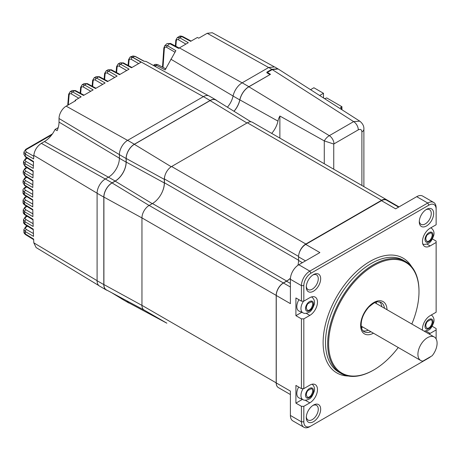 <?xml version="1.0" encoding="UTF-8"?>
<svg xmlns="http://www.w3.org/2000/svg" width="460" height="460" viewBox="0 0 460 460"><rect width="100%" height="100%" fill="white"/><g stroke="black" fill="none" stroke-linecap="round" stroke-linejoin="round"><path stroke-width="0.69" d="M379.73 301.863A16.951 9.786 -60 0 1 381.84 306.728M368.282 330.217A16.951 9.786 -60 0 1 363.009 330.82M411.815 324.035A63.9 36.892 120 0 0 418.997 291.663A63.9 36.892 120 0 0 373.813 265.581A63.9 36.892 120 0 0 328.63 343.839A63.9 36.892 120 0 0 373.813 369.926L373.813 369.926A63.9 36.892 120 0 0 398.256 347.518M373.336 370.202L373.813 369.926L373.336 370.202A64.578 37.283 -60 0 1 341.044 373.399A64.578 37.283 -60 0 1 331.148 321.655A64.578 37.283 -60 0 1 373.336 264.747A64.578 37.283 -60 0 1 405.622 261.55A64.578 37.283 -60 0 1 418.997 291.111L418.997 291.663M398.607 207.121L386.567 200.169A10.172 5.871 120 0 0 381.484 200.675L395.629 208.84L416.72 196.661L427.748 203.027A11.862 6.848 -60 0 1 433.676 202.44A11.862 6.848 -60 0 1 436.137 207.868L436.137 209.254A10.172 5.871 120 0 0 428.944 205.102L311.012 273.188A10.172 5.871 120 0 0 303.824 285.643L303.824 301.145L301.426 301.145L301.426 285.643A11.862 6.848 -60 0 1 309.816 271.112L427.748 203.027L428.944 205.102M416.72 196.661A11.862 6.848 -60 0 1 422.654 196.075L433.676 202.44M306.32 286.333A8.476 4.893 120 0 0 308.045 289.564A8.476 4.893 120 0 0 316.52 284.671A8.476 4.893 120 0 0 316.52 274.89A8.476 4.893 120 0 0 312.858 275.011M313.484 274.614L313.484 274.614A10.172 5.871 -60 0 1 320.672 278.766A10.172 5.871 -60 0 1 313.484 291.22A10.172 5.871 -60 0 1 306.291 287.069A10.172 5.871 -60 0 1 313.484 274.614L313.484 274.614M290.444 278.231A16.951 9.786 -60 0 1 286.563 281.215L283.446 283.015A10.172 5.871 120 0 0 276.259 295.469L290.398 303.634L290.398 279.277A11.862 6.848 -60 0 1 298.787 264.747L319.884 252.569L305.739 244.404A10.172 5.871 120 0 0 298.551 256.858L298.551 260.458A16.951 9.786 -60 0 1 297.902 265.316M306.32 416.806A8.476 4.893 120 0 0 308.045 420.037A8.476 4.893 120 0 0 316.52 415.144A8.476 4.893 120 0 0 316.52 405.363A8.476 4.893 120 0 0 312.858 405.484M313.484 405.087A10.172 5.871 -60 0 1 320.672 409.239A10.172 5.871 -60 0 1 313.484 421.693A10.172 5.871 -60 0 1 306.291 417.542A10.172 5.871 -60 0 1 313.484 405.087L313.484 405.087M427.765 358.57A11.862 6.848 -60 0 1 427.748 358.576L309.816 426.661A11.862 6.848 -60 0 1 303.882 427.254L292.859 420.888A11.862 6.848 -60 0 1 290.398 415.455L290.398 391.098L276.259 382.933A10.172 5.871 120 0 0 278.363 387.59L290.398 394.536M305.739 244.404L381.484 200.675M276.259 382.933L276.259 295.469M303.882 427.254A11.862 6.848 -60 0 1 301.426 421.82L301.426 406.318L303.824 406.318L303.824 421.82A10.172 5.871 120 0 0 311.012 425.971L428.944 357.886A10.172 5.871 120 0 0 430.79 356.54M303.824 406.318L309.816 402.862A10.85 6.262 120 0 0 316.9 393.3A10.85 6.262 120 0 0 315.238 384.612A10.85 6.262 120 0 0 309.816 385.147L303.824 388.608L301.426 388.608L295.912 385.422L295.912 403.138L302.375 399.406M301.426 406.318L295.912 403.138M311.012 425.971L309.816 426.661M436.137 338.945L436.137 328.549L432.193 326.272M428.996 333.954A10.85 6.262 120 0 0 430.14 333.391L436.137 329.929M436.137 209.254L436.137 224.756L430.14 228.212A10.85 6.262 120 0 0 423.056 237.774A10.85 6.262 120 0 0 424.718 246.468A10.85 6.262 120 0 0 430.14 245.927L436.137 242.466L436.137 312.219L430.14 315.675A10.85 6.262 120 0 0 422.556 330.24M436.137 242.466L436.137 241.086L432.463 238.964M301.426 388.608L301.426 318.86L303.824 318.86L309.816 315.399A10.85 6.262 120 0 0 316.9 305.842A10.85 6.262 120 0 0 315.238 297.148A10.85 6.262 120 0 0 309.816 297.683L303.824 301.145M301.426 318.86L295.912 315.675L295.912 297.959L301.426 301.145M419.313 221.093A8.476 4.893 120 0 0 421.038 224.33A8.476 4.893 120 0 0 429.513 219.437A8.476 4.893 120 0 0 429.513 209.651A8.476 4.893 120 0 0 425.851 209.771M426.478 209.38A10.172 5.871 -60 0 1 433.665 213.532A10.172 5.871 -60 0 1 426.478 225.986A10.172 5.871 -60 0 1 419.284 221.835A10.172 5.871 -60 0 1 426.478 209.38L426.478 209.38M303.824 318.86L303.824 388.608M295.912 315.675L301.772 312.294M361.548 328.026A37.289 21.528 120 0 0 362.589 326.928M376.148 303.445A37.289 21.528 120 0 0 376.579 301.996M417.939 353.539A13.558 7.826 120 0 0 420.728 360.49A13.558 7.826 120 0 0 422.866 361.117L432.147 355.758A13.558 7.826 120 0 0 434.286 337.007A13.558 7.826 120 0 0 424.131 340.331A13.558 7.826 120 0 0 417.939 353.539M166.491 322.96A10.172 5.871 -60 0 0 166.531 322.983L144.06 310.005A10.172 5.871 -60 0 1 141.956 305.354L141.956 217.89A10.172 5.871 -60 0 1 149.143 205.436L152.444 203.533A16.951 9.786 120 0 0 164.427 182.775L164.427 178.969A10.172 5.871 -60 0 1 171.62 166.514L247.359 122.785A10.172 5.871 -60 0 1 252.448 122.279L386.676 199.778A10.172 5.871 -60 0 1 387.883 200.928M277.432 386.803A10.172 5.871 -60 0 1 276.184 382.852L276.184 295.389A10.172 5.871 -60 0 1 283.377 282.934L286.672 281.031A16.951 9.786 120 0 0 290.455 278.139M299.063 253.483A10.172 5.871 -60 0 1 305.848 244.013L381.593 200.278A10.172 5.871 -60 0 1 386.676 199.778M303.163 388.608A9.022 5.21 -60 0 0 303.111 399.734L299.086 397.952A9.493 5.48 -60 0 1 298.678 387.021M306.923 396.267C305.923 395.082 306.21 393.191 307.792 390.574L311.391 388.625C312.88 389.511 313.116 391.058 312.116 393.265C311.184 395.761 309.695 397.158 307.648 397.452L306.923 396.267M303.571 301.145A9.022 5.21 -60 0 0 303.111 312.886L299.086 311.104A9.493 5.48 -60 0 1 298.942 299.713M306.923 309.419C305.923 308.24 306.21 306.343 307.792 303.726L311.391 301.777C312.88 302.663 313.116 304.215 312.116 306.423C311.184 308.919 309.695 310.31 307.648 310.603L306.923 309.419M426.403 327.284C425.402 326.105 425.695 324.208 427.271 321.592L430.87 319.642C432.36 320.528 432.601 322.08 431.595 324.288C430.663 326.784 429.18 328.175 427.127 328.469L426.403 327.284M426.403 240.436C425.402 239.257 425.695 237.36 427.271 234.749L430.87 232.794C432.36 233.686 432.601 235.232 431.595 237.44C430.663 239.936 429.18 241.327 427.127 241.621L426.403 240.436M324.283 163.754L324.283 140.898A10.264 5.923 -60 0 1 329.308 135.66L353.631 121.612A6.779 3.916 60 0 1 358.3 129.841L333.977 143.888A3.484 2.012 120 0 0 333.741 144.032L324.283 140.898L279.875 116.035L279.875 138.115M363.883 186.616L363.883 129.151A6.779 3.916 180 0 1 361.893 131.916C361.669 129.547 360.467 128.852 358.3 129.841M272.268 69.586L353.631 121.612L359.789 121.164L277.989 68.856M144.578 310.304A10.172 5.871 -60 0 1 144.227 310.143L106.398 289.892A11.546 6.664 -60 0 1 103.902 284.55L103.902 197.087A11.546 6.664 -60 0 1 112.067 182.948L115.178 181.148A15.571 8.993 120 0 0 126.195 162.075L126.195 158.476A11.546 6.664 -60 0 1 134.355 144.337L210.099 100.602A11.546 6.664 -60 0 1 215.981 100.096L250.97 121.82M144.227 310.143A10.172 5.871 -60 0 1 143.198 309.304M160.862 194.678A16.951 9.786 120 0 0 164.318 182.959L164.318 179.365A10.172 5.871 -60 0 1 164.829 175.984M271.699 133.394A16.934 9.781 120 0 0 277.961 121.101A11.862 6.848 -60 0 1 279.875 116.035M267.375 72.41L270.503 74.313L248.883 86.79A13.242 7.642 120 0 0 239.873 99.889A15.559 8.981 -60 0 1 234.019 111.297M266.909 72.128L271.814 69.293L277.897 68.799M166.871 323.179A10.172 5.871 -60 0 1 166.52 323.012L128.691 302.76A11.546 6.664 -60 0 1 126.914 300.874M166.52 323.012A10.172 5.871 -60 0 1 166.014 322.684M27.583 226.199L26.502 226.826C25.202 227.734 25.185 228.631 26.462 229.523A1.696 1.012 120 0 0 25.26 231.598L25.369 233.962A1.696 0.977 121.7 0 0 25.697 234.721L25.697 234.721C24.351 233.628 23.765 232.72 23.937 232.012L25.369 233.962L33.637 239.073L33.81 242.834L36.127 247.572L98.854 285.597M27.221 216.286L26.128 216.919C24.828 217.827 24.811 218.73 26.088 219.615A1.696 1.012 120 0 0 24.886 221.691L24.966 224.02A1.696 0.977 121.7 0 0 25.294 224.785C23.954 223.709 23.368 222.795 23.535 222.048L24.966 224.02L33.252 229.149L33.522 236.365L25.26 231.598L23.839 229.707L25.674 226.751L27.123 225.917M26.967 206.442L25.863 207.08C24.564 207.989 24.547 208.886 25.823 209.777A1.696 1.012 120 0 0 24.621 211.853L23.195 209.904L25.035 207.011L26.508 206.16M26.818 196.667L25.708 197.305C24.409 198.214 24.397 199.111 25.668 200.002A1.696 1.012 120 0 0 24.472 202.078L23.04 200.1L24.886 197.236L26.364 196.38M26.778 186.95L25.668 187.594C24.369 188.502 24.351 189.399 25.628 190.29A1.696 1.012 120 0 0 24.426 192.366L23 190.354C22.735 189.779 23.351 188.83 24.84 187.525L26.318 186.668M26.847 177.307L25.737 177.945C24.432 178.854 24.42 179.751 25.691 180.642A1.696 1.012 120 0 0 24.495 182.718L23.069 180.677L24.909 177.87L26.387 177.019M27.013 167.722L25.915 168.36C24.61 169.268 24.598 170.165 25.875 171.057A1.696 1.012 120 0 0 24.673 173.132L23.247 171.057L25.087 168.285L26.553 167.44M27.295 158.205L26.203 158.838C24.903 159.746 24.892 160.643 26.162 161.535A1.696 1.012 120 0 0 24.966 163.611L23.535 161.5L25.375 158.769L26.835 157.924M267.513 73.151A5.761 3.329 -60 0 1 267.835 72.686M273.878 66.573L212.29 32.746L207.218 33.292L198.714 38.203L197.392 37.461L190.653 41.348L181.832 36.604L179.78 37.789L188.307 42.705L178.549 48.38L169.694 43.677L167.4 45.684L175.869 50.663L165.111 69.908L156.36 65.308L155.296 66.499M58.207 127.615L55.068 129.427C52.365 134.843 48.829 138.885 44.465 141.553L41.348 143.353C37.001 146.303 34.494 150.305 33.81 155.371L33.637 158.93L25.369 154.157L23.937 152.013L23.839 154.192L25.26 156.394A1.696 0.977 121.7 0 0 25.587 157.153L23.839 154.192M55.068 129.427L57.138 130.669A17.026 9.832 -60 0 0 59.024 122.107L119.387 158.194M59.024 122.107L59.024 118.513A10.091 5.825 120 0 1 66.165 106.151L75.751 100.613L75.152 100.28A923.249 533.042 -120 0 0 75.084 100.999M70.156 91.666L72.622 91.891A1.696 1.012 120 0 0 71.426 93.966C70.133 93.351 69.362 93.719 69.121 95.07L68.287 104.926M82.139 84.743L84.605 84.968L93.138 89.895L83.53 95.444L74.692 90.689L72.622 91.891L81.155 96.813L75.152 100.28M26.128 216.919A1.696 0.977 -120 0 0 25.3 216.85L23.46 219.776L24.886 221.691L33.166 226.475L32.971 219.288L24.673 214.153A1.696 0.977 121.7 0 0 25.001 214.918C23.661 213.842 23.075 212.922 23.247 212.146L24.673 214.153L24.621 211.853L32.913 216.643L32.798 209.49L24.495 204.355A1.696 0.977 121.7 0 0 24.823 205.12C23.477 204.05 22.891 203.119 23.069 202.32L24.495 204.355L24.472 202.078L32.769 206.868L32.735 199.761L24.426 194.626A1.696 0.977 121.7 0 0 24.754 195.385C23.414 194.344 22.828 193.401 23 192.556L24.426 194.626L24.426 192.366L32.735 197.162L32.769 190.095L24.472 184.966A1.696 0.977 121.7 0 0 24.8 185.725L23.04 182.861L24.472 184.966L24.495 182.718L32.798 187.513L32.913 180.498L24.621 175.369A1.696 0.977 121.7 0 0 24.949 176.134L23.195 173.236L24.621 175.369L24.673 173.132L32.971 177.922L33.166 170.965L24.886 165.847A1.696 0.977 121.7 0 0 25.214 166.612L23.46 163.679L24.886 165.847L24.966 163.611L33.252 168.394L33.522 161.5L25.26 156.394L25.369 154.157A1.696 1.012 -60 0 1 26.565 152.082L33.77 156.239M51.738 134.866L26.599 149.379C25.3 150.288 25.288 151.19 26.565 152.082M118.093 63.986L120.56 64.21L129.093 69.138L119.485 74.687L110.647 69.931L108.577 71.127A1.696 1.012 120 0 0 107.376 73.203C106.087 72.588 105.317 72.962 105.075 74.313A1.696 1.075 5.2 0 1 104.61 73.479L106.128 70.897L108.577 71.127L117.11 76.055L107.502 81.604L98.664 76.854L96.594 78.05A1.696 1.012 120 0 0 95.392 80.126C94.099 79.511 93.334 79.879 93.093 81.236A1.696 1.075 5.2 0 1 92.621 80.402L94.139 77.815L96.594 78.05L105.127 82.978L95.519 88.521L86.681 83.772L84.605 84.968A1.696 1.012 120 0 0 83.409 87.043C82.116 86.428 81.351 86.796 81.109 88.153L80.649 93.351M93.093 81.236L92.632 86.434M105.075 74.313L104.615 79.511M208.483 95.709L146.079 61.439L143.721 61.145L134.889 56.361L132.549 57.293L141.082 62.221L131.474 67.764L122.636 63.014L120.56 64.21A1.696 1.012 120 0 0 119.364 66.286C118.07 65.671 117.306 66.039 117.058 67.396L116.604 72.594M129.047 60.478A1.696 1.075 5.2 0 1 128.576 59.639L130.094 57.057L132.549 57.293A1.696 1.012 120 0 0 131.347 59.369C130.053 58.754 129.289 59.121 129.047 60.478L128.587 65.676M144.112 61.197L135.326 56.419A1.696 0.972 -61.5 0 0 134.889 56.361L133.003 55.97L130.145 57.029A5.083 2.938 -120 0 0 130.123 57.046M165.91 68.885L157.786 64.647A1.696 0.989 -62.4 0 0 156.36 65.308L153.542 65.538M164.312 48.881A1.696 1.058 4.8 0 1 163.84 48.064L164.778 45.655L167.4 45.684A1.696 1.006 120.3 0 0 166.675 47.357C165.267 46.753 164.479 47.259 164.312 48.881L162.995 67.367M179.469 48.196L170.66 43.481A1.696 0.983 -61.8 0 0 169.694 43.677L167.083 43.556L164.778 45.655M177.318 37.565L175.806 40.187A1.696 1.064 4.6 0 0 176.278 41.003L175.875 46.27M269.916 74.652L248.883 86.687A13.374 7.722 120 0 0 239.781 99.912A15.427 8.907 -60 0 1 233.95 111.251M278.737 69.339L274.626 66.907L268.697 67.493L242.173 82.811A13.374 7.722 120 0 0 233.07 96.037A15.427 8.907 -60 0 1 227.407 107.191M216.844 100.631A11.678 6.745 120 0 0 215.941 99.918A11.678 6.745 120 0 0 210.099 100.493L134.355 144.227A11.678 6.745 120 0 0 126.097 158.527L126.097 162.127A15.439 8.912 -60 0 1 115.178 181.039L112.067 182.839A11.678 6.745 120 0 0 103.805 197.139L103.805 284.602A11.678 6.745 120 0 0 106.225 289.95A11.678 6.745 120 0 0 107.295 290.369M215.941 99.918L209.231 96.042A11.678 6.745 120 0 0 203.389 96.623L127.644 140.352A11.678 6.745 120 0 0 119.387 154.652L119.387 158.251A15.439 8.912 -60 0 1 108.468 177.163L105.351 178.963A11.678 6.745 120 0 0 97.094 193.263L97.094 280.726A11.678 6.745 120 0 0 99.515 286.074L106.225 289.95M126.736 300.782A11.678 6.745 120 0 0 128.518 302.818A11.678 6.745 120 0 0 129.588 303.243M120.221 297.292A11.678 6.745 120 0 0 121.808 298.942L128.518 302.818M278.225 68.983L272.291 69.569L266.8 72.743L269.916 74.543M319.648 95.496L323.478 93.288L313.892 87.751L310.552 89.677M323.478 93.288L323.478 97.945M323.8 98.152L324.794 98.612L326.738 97.934L341.935 106.709L340.498 107.542L341.935 108.37L340.803 109.026M341.935 109.745L341.935 106.709M384.479 308.252A16.951 9.786 120 0 0 381.093 302.381L377.608 301.794C376.539 301.219 373.566 303.019 368.69 307.194C363.325 313.438 360.835 319.798 361.215 326.278C361.617 329.096 362.595 330.912 364.142 331.74A16.951 9.786 120 0 0 370.921 331.74M373.434 333.19A18.642 10.764 -60 0 1 360.628 325.214A18.642 10.764 -60 0 1 373.687 302.605A18.642 10.764 -60 0 1 386.992 309.701M405.622 261.55L403.466 260.302A64.578 37.283 120 0 0 371.18 263.505A64.578 37.283 120 0 0 328.992 320.407A64.578 37.283 120 0 0 338.888 372.151L341.044 373.399M348.306 376.027A66.269 38.261 -60 0 1 324.467 328.934A66.269 38.261 -60 0 1 369.978 261.43A66.269 38.261 -60 0 1 411.527 266.524M305.497 260.872L298.551 256.858M302.387 262.671L298.551 260.458M290.398 283.429L286.563 281.215M290.398 287.029L283.446 283.015M290.398 415.455L301.426 421.82L303.824 421.82M305.193 400.194L309.816 402.862M426.127 331.073L430.14 333.391M426.845 244.024L430.14 245.927M298.787 264.747L309.816 271.112L311.012 273.188M303.824 285.643L301.426 285.643L290.398 279.277M306.164 313.289L309.816 315.399M164.427 178.969L298.557 256.41M164.427 182.775L298.551 260.21M152.444 203.533L286.672 281.031M149.143 205.436L283.377 282.934M141.956 217.89L276.184 295.389M141.956 305.354L276.184 382.852M247.359 122.785L381.593 200.278M171.62 166.514L305.848 244.013M309.522 397.647A5.646 3.26 120 0 0 312.978 388.734A5.646 3.26 120 0 0 306.061 392.725A5.646 3.26 120 0 0 309.522 397.647M311.478 296.936A9.022 5.21 -60 0 1 312.11 297.292L311.581 296.901M309.522 310.799A5.646 3.26 120 0 0 312.978 301.892A5.646 3.26 120 0 0 306.061 305.883A5.646 3.26 120 0 0 309.522 310.799M429.002 328.664A5.646 3.26 120 0 0 432.457 319.757A5.646 3.26 120 0 0 425.546 323.748A5.646 3.26 120 0 0 429.002 328.664M430.732 227.873A9.022 5.21 -60 0 1 431.595 228.309L430.882 227.786M429.002 241.816A5.646 3.26 120 0 0 432.457 232.909A5.646 3.26 120 0 0 425.546 236.9A5.646 3.26 120 0 0 429.002 241.816M361.893 185.472L361.893 131.916M333.741 144.032L333.741 169.217M248.883 86.79L329.308 135.66A6.779 3.916 60 0 1 333.977 143.888M103.902 284.55L141.956 305.394M103.902 197.087L141.956 217.936M112.067 182.948L149.115 205.453M115.178 181.148L152.231 203.653M126.195 162.075L164.318 182.959M126.195 158.476L164.318 179.365M134.355 144.337L171.241 166.744M210.099 100.602L246.974 123.01M277.961 121.101L239.873 99.889M33.81 242.834L97.094 280.669M26.462 229.523L33.407 233.536M26.502 226.826A1.696 0.977 -120 0 0 25.674 226.751M26.088 219.615L33.085 223.658M25.823 209.777L32.861 213.842M25.668 200.002L32.746 204.09M25.628 190.29L32.74 194.396M25.691 180.642L32.838 184.765M25.875 171.057L33.039 175.197M26.162 161.535L33.35 165.686M207.218 33.292L268.651 67.522M182.655 36.507A1.696 0.977 118.3 0 0 181.832 36.604L179.32 36.403C179.716 35.897 180.832 35.932 182.655 36.507L191.142 41.072M179.32 36.403L177.33 37.553L179.78 37.789A1.696 1.012 120 0 0 178.583 39.865C177.278 39.244 176.508 39.623 176.278 41.003M185.909 44.091L178.583 39.865M179.365 47.869L242.121 82.84M52.428 133.917L25.777 149.31A1.696 0.977 60 0 1 26.599 149.379M59.024 118.513L119.387 154.6M66.165 106.151L127.598 140.38M44.465 141.553L108.422 177.192M41.348 143.353L105.305 178.992M78.758 98.198L71.426 93.966M67.724 105.248L68.655 94.237A1.696 1.075 5.2 0 0 69.121 95.07M68.655 94.237L70.173 91.655L72.186 90.493L74.692 90.689A1.696 0.977 -61.7 0 1 75.52 90.597L72.186 90.493M90.746 91.281L83.409 87.043M80.132 93.075L80.638 87.32A1.696 1.075 5.2 0 0 81.109 88.153M80.638 87.32L82.156 84.738L84.174 83.57L86.681 83.772A1.696 0.977 -61.7 0 1 87.504 83.674L84.174 83.57M102.729 84.358L95.392 80.126M107.985 81.322L99.486 76.757A1.696 0.977 -61.7 0 0 98.664 76.854L96.157 76.653L94.139 77.815M114.712 77.441L107.376 73.203M119.974 74.405L111.475 69.834A1.696 0.977 -61.7 0 0 110.647 69.931L108.14 69.73L106.128 70.897M126.701 70.524L119.364 66.286M116.087 72.318L116.593 66.562A1.696 1.075 5.2 0 0 117.058 67.396M116.593 66.562L118.111 63.974L120.129 62.813L122.636 63.014A1.696 0.977 -61.7 0 1 123.458 62.916L120.129 62.813M130.094 57.057L130.145 57.029A5.083 2.938 -120 0 1 132.624 57.247L203.343 96.646M138.684 63.601L131.347 59.369M170.838 59.185L233.076 96.002M175.07 52.267L166.675 47.357M26.203 158.838A1.696 0.977 -120 0 0 25.375 158.769M25.915 168.36A1.696 0.977 -120 0 0 25.087 168.285M25.737 177.945A1.696 0.977 -120 0 0 24.909 177.87M25.668 187.594A1.696 0.977 -120 0 0 24.84 187.525M25.708 197.305A1.696 0.977 -120 0 0 24.886 197.236M25.863 207.08A1.696 0.977 -120 0 0 25.035 207.011M25.3 216.85L26.76 216.005M33.81 155.371L97.094 193.206M233.07 96.037L239.781 99.912M242.173 82.811L248.883 86.687M203.389 96.623L210.099 100.493M127.644 140.352L134.355 144.227M119.387 154.652L126.097 158.527M119.387 158.251L126.097 162.127M108.468 177.163L115.178 181.039M105.351 178.963L112.067 182.839M97.094 193.263L103.805 197.139M97.094 280.726L103.805 284.602M268.697 67.493L272.291 69.569M428.944 357.886L427.748 358.576M434.286 337.007L374.756 302.64M420.728 360.49L361.198 326.123M386.716 199.801L398.998 206.891M303.111 399.734C304.428 400.522 306.331 400.344 308.815 399.194C310.897 398.521 312.748 395.749 314.375 390.879C314.91 388.251 314.157 386.003 312.11 384.134M303.111 312.886C304.428 313.674 306.331 313.496 308.815 312.351C310.897 311.673 312.748 308.901 314.375 304.031C314.91 301.403 314.157 299.155 312.11 297.292M424.189 331.177L428.3 330.217C430.376 329.538 432.228 326.767 433.855 321.897C434.389 319.269 433.636 317.02 431.595 315.157M422.591 243.903C423.907 244.691 425.81 244.513 428.3 243.369C430.376 242.69 432.228 239.919 433.855 235.048C434.389 232.421 433.636 230.172 431.595 228.309M363.883 129.151C364.078 126.184 362.71 123.516 359.766 121.147M25.697 234.721L33.666 239.648M111.579 292.663L121.147 298.465M25.777 149.31L23.937 152.013M84.019 95.162L75.52 90.597M96.002 88.245L87.504 83.674M92.621 80.402L92.115 86.158M99.486 76.757L96.157 76.653M104.61 73.479L104.104 79.235M111.475 69.834L108.14 69.73M131.957 67.488L123.458 62.916M128.576 59.639L128.07 65.395M135.326 56.419L133.003 55.97M157.786 64.647C155.555 64.135 154.221 64.348 153.772 65.274M163.84 48.064L162.495 67.108M170.66 43.481L167.083 43.556M175.806 40.187L175.363 46M25.587 157.153L33.499 162.046M23.46 163.679L23.535 161.5M25.214 166.612L33.149 171.517M23.195 173.236L23.247 171.057M24.949 176.134L32.901 181.05M23.04 182.861L23.069 180.677M24.8 185.725L32.763 190.653M23 192.556L23 190.354M24.754 195.385L32.735 200.318M23.069 202.32L23.04 200.1M24.823 205.12L32.804 210.053M23.247 212.146L23.195 209.909M25.001 214.918L32.988 219.851M23.535 222.048L23.46 219.776M25.294 224.785L33.269 229.718M23.937 232.012L23.839 229.712"/></g></svg>
